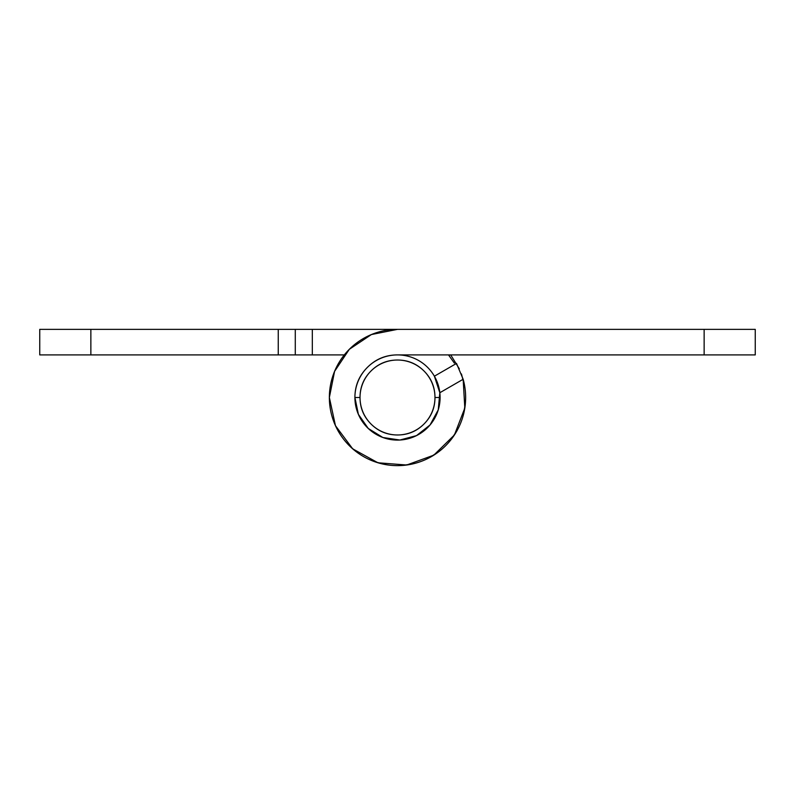 <?xml version="1.0" encoding="UTF-8"?>
<svg xmlns="http://www.w3.org/2000/svg" width="795" height="795" viewBox="0 0 795 795"><rect width="100%" height="100%" fill="white"/><g stroke="black" fill="none" stroke-linecap="round" stroke-linejoin="round"><path stroke-width="1.19" d="M39.75 329.359L295.283 329.359L295.283 354.908L39.75 354.908L39.75 329.359L39.75 354.908L278.25 354.908L278.25 329.359L90.859 329.359L90.859 354.908L90.859 329.359L39.75 329.359M300.272 329.359L397.5 329.359L312.326 329.359L312.326 354.908L295.283 354.908L295.283 329.359L278.25 329.359L278.25 354.908L344.295 354.908L312.326 354.908L312.326 329.359L295.283 329.359M464.866 387.195L461.448 373.948L464.866 387.195M332.658 418.488L336.047 426.945M348.13 444.484L351.609 447.873M438.592 451.868L439.724 450.994M456.867 430.97L457.552 429.717M459.311 368.82L450.705 354.908M367.389 367.389C375.697 359.072 385.744 354.908 397.5 354.908L704.141 354.908L397.5 354.908C385.744 354.908 375.697 359.072 367.389 367.389C359.072 375.697 354.908 385.744 354.908 397.5L358.386 414.344L368.244 428.445L382.872 437.498L399.885 440.023L416.51 435.61L430.035 424.977L438.254 409.862L439.824 392.74L436.833 381.163L439.824 392.74L463.157 379.265L456.509 363.424L434.388 376.204L456.509 363.424L463.157 379.265A68.141 68.141 0 0 1 406.702 465.015A68.141 68.141 0 0 1 329.359 397.5L334.586 371.325M434.388 376.204L439.824 392.74L463.157 379.265L464.817 408.064L454.412 434.974L433.812 455.157L406.702 465.015L377.943 462.779L352.692 448.837L335.46 425.693L329.359 397.5A68.141 68.141 0 0 1 397.5 329.359L704.141 329.359L397.5 329.359L371.424 334.546L349.313 349.313L334.546 371.424L329.359 397.5L334.546 371.424M755.25 354.908L755.25 329.359L704.141 329.359L704.141 354.908L755.25 354.908L755.25 329.359L704.141 329.359L704.141 354.908L755.25 354.908M335.013 424.689L339.276 432.927M351.052 447.366L359.728 454.233M374.833 461.766L386.231 464.717M402.389 465.472L414.354 463.535M429.171 457.841L439.486 451.182M450.685 440.122L457.483 429.857M463.316 415.199L465.413 403.144M440.092 397.5L434.974 397.5A37.474 37.474 0 0 1 397.5 434.974A37.474 37.474 0 0 1 360.026 397.5L354.908 397.5A42.592 42.592 0 0 0 397.5 440.092A42.592 42.592 0 0 0 440.092 397.5A42.592 42.592 0 0 1 397.5 440.092A42.592 42.592 0 0 1 354.908 397.5A42.592 42.592 0 0 1 397.5 354.908A42.592 42.592 0 0 1 440.092 397.5A42.592 42.592 0 0 0 397.5 354.908A42.592 42.592 0 0 0 354.908 397.5L360.026 397.5A37.474 37.474 0 0 1 397.5 360.026A37.474 37.474 0 0 1 434.974 397.5L440.092 397.5L440.033 399.885M428.416 426.796L426.05 429.111M398.285 440.082L395.741 440.062M367.668 427.899L366.634 426.845M448.519 354.908L449.592 356.24M454.372 363.126L448.499 354.908M434.974 397.5C434.974 387.155 431.317 378.321 424.003 370.997C416.679 363.683 407.845 360.026 397.5 360.026C387.155 360.026 378.321 363.683 370.997 370.997C363.683 378.321 360.026 387.155 360.026 397.5C360.026 407.845 363.683 416.679 370.997 424.003C378.321 431.317 387.155 434.974 397.5 434.974C407.845 434.974 416.679 431.317 424.003 424.003C431.317 416.679 434.974 407.845 434.974 397.5"/></g></svg>
